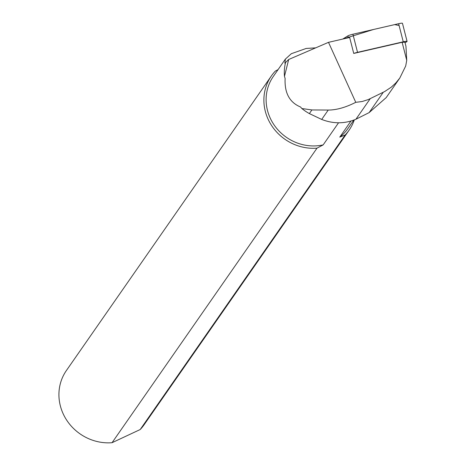 <?xml version="1.0" encoding="UTF-8"?>
<svg xmlns="http://www.w3.org/2000/svg" width="466" height="466" viewBox="0 0 466 466"><rect width="100%" height="100%" fill="white"/><g stroke="black" fill="none" stroke-linecap="round" stroke-linejoin="round"><path stroke-width="0.7" d="M405.065 42.773L406.83 41.678A4.707 0.571 165.7 0 0 407.08 41.404A4.707 0.571 165.7 0 0 403.253 41.806L357.533 52.332A4.707 0.571 165.7 0 0 353.735 53.433L402.123 42.289L406.731 60.341L405.956 46.28L404.913 42.19L402.123 42.289M399.094 25.502L394.655 24.616L373.54 29.48L342.743 39.057L347.875 35.882A4.707 0.571 -14.3 0 1 352.913 34.228L398.634 23.702A4.707 0.571 -14.3 0 1 402.461 23.3L407.08 41.404M353.735 53.433L349.657 37.466L328.501 42.336L355.762 102.322C345.609 107.471 336.429 110.052 328.227 110.058L311.894 109.941L301.857 108.531A46.093 43 34.8 0 0 309.36 113.582L321.697 119.442C333.347 123.95 344.758 123.886 355.931 119.238L369.124 112.615L386.087 97.691M301.857 108.531L300.523 106.982C289.572 102.462 284.441 92.973 285.122 78.504L284.47 76.372L288.693 59.491L285.547 62.473A46.093 43 34.8 0 0 284.47 76.372M406.731 60.341L405.7 65.997L399.805 78.043L395.85 82.931L391.242 87.2L384.7 91.528L368.28 99.578L362.152 101.518L355.762 102.322M315.692 47.858L306.174 48.452L291.326 53.707L285.396 59.095L284.848 63.143L285.437 62.91M328.501 42.336L288.693 59.491M285.396 59.089L273.292 76.488A45.499 42.447 34.8 0 0 274.928 126.117A45.499 42.447 34.8 0 0 323.171 144.891L338.561 122.774M353.758 120.164L347.986 128.465A45.499 42.447 34.8 0 1 339.772 137.126L350.904 121.125M278.068 69.62L275.348 71.077A47.381 44.206 -145.2 0 0 271.358 75.97L66.399 370.522A47.381 44.206 34.8 0 0 66.271 419.511A47.381 44.206 34.8 0 0 112.056 442.7L317.014 148.147A47.381 44.206 -145.2 0 1 271.229 124.958A47.381 44.206 -145.2 0 1 271.358 75.97M354.294 119.954A47.381 44.206 -145.2 0 1 349.145 130.096A47.381 44.206 -145.2 0 1 345.155 134.983L140.196 429.536A47.381 44.206 34.8 0 0 144.18 424.648L349.145 130.096M140.196 429.536L112.056 442.7M339.772 137.126L345.155 134.983M317.014 148.147L323.171 144.891M348.358 37.763L347.875 35.882M403.253 41.806L398.634 23.702M352.913 34.228L357.533 52.332M383.302 92.245L369.124 112.615M311.894 109.941L309.36 113.582M328.227 110.058L321.697 119.442M370.231 98.687L355.931 119.238M399.834 77.997L386.116 97.714"/></g></svg>
